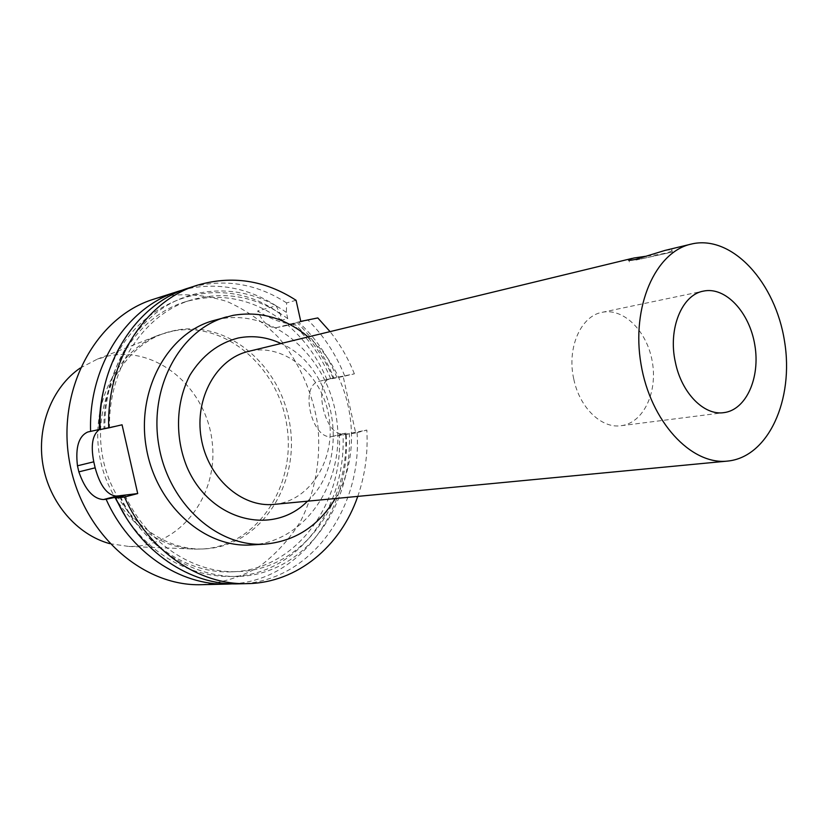 <?xml version="1.0" encoding="UTF-8"?>
<svg xmlns="http://www.w3.org/2000/svg" width="828" height="828" viewBox="0 0 828 828"><rect width="100%" height="100%" fill="white"/><g stroke="black" fill="none" stroke-linecap="round" stroke-linejoin="round"><path stroke-width="0.62" stroke-dasharray="4.14 3.1" d="M646.689 256.142C664.553 254.01 672.926 251.836 671.808 249.621L664.884 250.449M636.018 260.044L672.326 252.064L636.018 260.044M573.804 379.214C579.6 407.718 601.563 428.8 621.155 425.706C643.273 423.025 657.691 392.71 652.371 362.167C647.424 331.573 623.877 307.623 602.101 312.322C580.687 315.975 566.611 348.215 573.804 379.214M300.761 321.388L276.78 327.557C269.11 328.199 262.735 322.672 257.674 310.966C271.129 319.37 283.114 323.758 293.629 324.131L287.658 325.021L293.743 323.458L317.807 317.931M296.072 300.285L286.612 302.913L286.364 312.404L287.751 318.656L281.686 320.25L280.299 314.04L276.138 305.822L257.674 310.966M333.839 377.972L330.589 378.634C312.404 381.822 325.021 437.37 343.185 433.624L346.094 433.179L339.325 435.207L345.597 434.265L366.835 430.053L355.698 432.972L343.165 376.461L354.384 373.842L333.839 377.972C325.29 356.816 313.232 338.528 297.656 323.117M232.958 583.833C301.609 579.797 351.61 507.667 346.094 433.179M276.138 305.822C250.097 289.096 222.297 283.072 192.738 287.73L183.537 289.769M201.711 584.682C222.152 582.881 241.227 576.94 258.967 566.849C275.455 554.667 289.293 539.545 300.46 521.485C315.013 492.867 321.005 459.747 317.921 426.368C312.974 393.196 299.281 362.198 278.384 337.348C263.283 322.071 246.299 310.179 227.441 301.661C207.89 295.41 187.987 293.433 167.742 295.71L153.739 299.187M330.693 378.779C321.781 357.272 309.123 339.014 292.729 323.996M326.977 379.648C317.786 357.903 304.683 339.687 287.658 325.021M333.198 378.396C323.965 356.526 310.821 338.217 293.743 323.458M336.924 377.527C327.971 355.905 315.271 337.534 298.825 322.423M344.645 375.808C336.044 354.436 323.914 335.971 308.244 320.395M354.384 373.842C348.205 358.389 340.101 344.313 330.061 331.624M355.698 432.972L332.152 436.511C311.742 440.838 298.887 384.937 319.473 381.232L330.962 378.551M343.165 376.461L319.836 381.149M126.022 517.334C160.415 569.581 221.78 589.184 269.048 568.246C316.524 547.422 345.804 491.604 343.009 434.245M119.739 496.779C142.23 544.379 188.225 573.887 231.467 571.837C295.286 570.471 343.475 504.645 339.325 435.207M124.997 495.351C147.467 543.654 193.897 573.711 237.501 571.62C301.516 570.254 349.799 504.076 345.597 434.265M120.422 496.562C149.185 558.652 214.131 589.329 266.316 571.413C318.749 553.849 352.386 494.595 349.302 433.292M238.195 583.843C309.579 583.119 362.881 508.734 357.003 431.533M357.758 496.396C365.076 475.251 368.108 453.144 366.835 430.053M99.567 429.442L88.068 431.937M100.116 429.308L109.493 427.331L100.126 429.577M122.058 424.795L101.213 428.894M251.412 544.928C306.712 541.678 345.7 480.354 336.613 419.071C328.561 357.665 274.306 308.451 220.217 318.966L213.696 320.519M286.612 302.913C255.593 283.021 222.887 278.073 188.484 288.051M286.364 312.404C250.739 287.171 204.371 283.3 166.801 305.584C129.354 327.929 104.131 376.15 104.877 428.407M109.72 543.644L128.857 546.459C179.355 547.67 218.551 496.107 212.247 442.659C206.99 389.108 157.837 345.918 108.83 355.874L97.383 359.124L80.202 368.046M172.628 331.107L159.897 334.688C118.135 349.623 90.407 402.47 99.432 455.089C108.106 507.771 151.576 548.654 195.925 549.119L202.436 549.005C256.959 545.89 295.813 486.574 287.109 427.341C279.398 367.974 225.961 320.653 172.628 331.107M175.546 330.289L168.984 331.852C124.096 343.899 92.664 399.044 102.248 454.613C111.356 510.276 159.09 552.121 205.447 548.829C260.064 545.704 298.96 486.233 290.224 426.824C282.493 367.29 228.963 319.825 175.546 330.289M280.299 314.04C219.358 267.102 124.914 299.829 104.214 387.576M281.686 320.25C252.033 298.504 220.155 292.284 186.052 301.599C139.176 315.064 102.91 368.336 103.955 428.418M287.751 318.656C258.005 296.755 226.034 290.483 191.827 299.829C144.807 313.326 108.416 366.876 109.493 427.331M335.309 498.539C365.179 449.594 352.376 373.418 308.151 336.934M307.498 501.188C351.848 460.637 336.168 367.342 281.002 343.516M274.12 504.376C310.562 501.033 335.982 459.095 329.078 417.436C322.816 375.674 285.691 343.372 249.963 351.062L248.41 351.414M294.25 323.996L277.38 327.422M332.152 436.511L343.185 433.624M672.326 252.064L671.808 249.621M629.311 261.907L628.97 260.292M621.155 425.706L723.889 412.634M602.101 312.322L703.458 291.104M293.629 324.131L276.78 327.557M330.589 378.634L319.473 381.232M231.467 571.837L237.501 571.62M87.778 431.999L100.933 428.956M128.857 546.459L195.925 549.119M97.383 359.124L159.897 334.688M202.436 549.005L205.447 548.829M166.076 332.67L168.984 331.852M186.052 301.599L191.827 299.829"/><path stroke-width="1.24" d="M691.049 244.115C655.259 252.074 631.143 306.764 640.996 364.082C650.415 421.473 691.09 465.274 727.512 461.092C768.446 457.232 794.207 399.458 784.53 341.271C775.557 282.979 732.977 235.504 692.798 243.722L664.884 250.449L635.863 259.35C629.901 260.582 627.552 260.644 628.814 259.547L633.917 257.994L646.689 256.142M675.41 362.426C667.792 329.109 681.796 294.737 703.458 291.104C725.483 286.353 749.495 312.218 754.805 344.955C760.487 377.62 746.245 409.922 723.889 412.634C704.09 415.801 681.568 393.041 675.41 362.426M330.061 331.624L317.807 317.931L300.761 321.388L296.072 300.285C264.908 280.185 232.037 275.144 197.478 285.174C145.894 300.574 106.326 360.718 108.727 427.89L122.058 424.795L137.707 493.56L124.49 497.048C148.512 551.231 199.6 585.406 247.634 583.626C297.356 582.757 340.639 546.304 357.758 496.396M124.49 497.048L115.754 498.083L124.997 495.351L106.087 499.232C129.748 552.328 180.183 585.831 227.741 584.082L232.958 583.833M106.087 499.232L103.51 499.543C93.316 498.974 85.098 489.752 78.857 471.867L77.47 465.802C75.296 447.337 78.732 436.077 87.778 431.999L100.116 429.308M183.537 289.769L178.527 291.249C127.471 306.505 88.317 365.593 90.604 431.44M178.527 291.249L153.739 299.187C96.638 316.648 56.832 388.063 69.231 460.171C81.082 532.363 142.054 586.845 201.711 584.682L227.741 584.082M114.813 497.235L126.022 517.334M119.377 496.034L119.739 496.779M115.754 498.083C139.611 551.759 190.388 585.603 238.195 583.843L247.634 583.626M137.707 493.56L116.551 496.107C107.257 495.33 100.116 485.891 95.148 467.82L78.857 471.867M99.567 429.442C92.508 434.327 90.583 445.112 93.771 461.807L95.148 467.82M197.478 285.174L188.484 288.051C137.148 303.39 97.787 363.037 100.126 429.577L108.727 427.89M308.151 336.934C285.453 318.035 260.458 310.831 233.175 315.333L213.696 320.519C168.156 332.649 136.278 389.605 146.214 447.234C155.664 504.935 204.402 548.343 251.412 544.928L264.805 544.131C295.016 541.326 318.521 526.122 335.309 498.539M80.202 368.046C52.143 387.235 36.484 426.586 42.89 464.591C49.256 502.617 76.921 534.681 109.72 543.644M104.214 387.576C100.778 401.114 99.163 415.087 99.36 429.484M226.613 316.886C180.773 329.089 148.709 386.728 158.769 445.122C168.343 503.59 217.495 547.577 264.805 544.131M281.002 343.516C267.092 337.017 252.84 335.174 238.257 337.99C218.344 343.134 202.291 355.45 190.088 374.918C175.898 401.715 174.636 437.132 187.045 467.24C210.188 521.226 273.023 536.503 307.498 501.188M632.292 258.357L248.41 351.414C216.594 358.71 194.311 398.144 201.194 437.991C207.704 477.901 241.662 507.885 274.12 504.376L727.512 461.092M116.551 496.107L103.51 499.543M93.771 461.807L77.47 465.802M628.97 260.292L628.814 259.547"/></g></svg>
